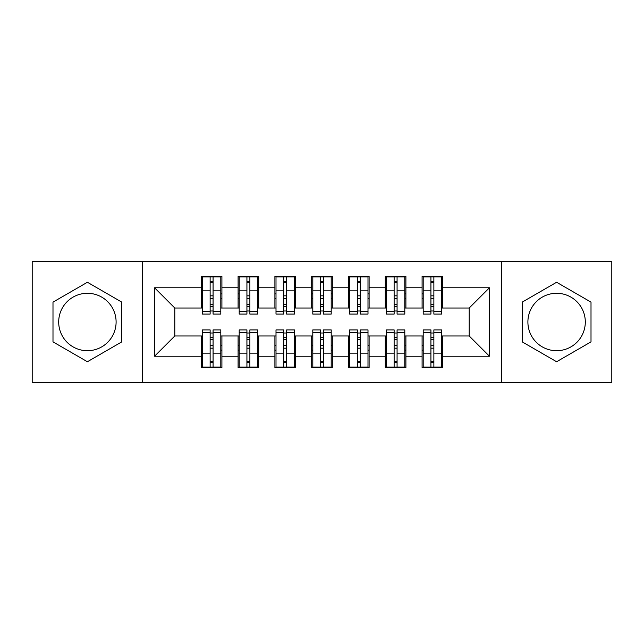 <?xml version="1.0" encoding="UTF-8"?>
<svg xmlns="http://www.w3.org/2000/svg" width="644" height="644" viewBox="0 0 644 644"><rect width="100%" height="100%" fill="white"/><g stroke="black" fill="none" stroke-linecap="round" stroke-linejoin="round"><path stroke-width="0.97" d="M556.601 293.294A28.706 28.706 0 0 0 527.895 322A28.706 28.706 0 0 0 556.601 350.706A28.706 28.706 0 0 0 585.307 322A28.706 28.706 0 0 0 556.601 293.294M87.399 350.706A28.706 28.706 0 0 1 58.693 322A28.706 28.706 0 0 1 87.399 293.294A28.706 28.706 0 0 1 116.105 322A28.706 28.706 0 0 1 87.399 350.706M501.402 382.721L611.8 382.721L611.8 261.279L501.402 261.279L501.402 382.721L142.598 382.721L142.598 261.279L32.2 261.279L32.2 382.721L142.598 382.721M433.871 345.369L430.925 345.369L433.871 345.369M397.074 345.369L394.128 345.369L397.074 345.369M360.27 345.369L357.331 345.369L360.27 345.369M323.473 345.369L320.527 345.369L323.473 345.369M286.669 345.369L283.73 345.369L286.669 345.369M249.872 345.369L246.926 345.369L249.872 345.369M501.402 261.279L142.598 261.279M202.401 308.017L174.798 308.017L154.56 287.779L154.56 356.221L201.298 356.221L201.298 367.635L221.906 367.635L221.906 356.221L238.095 356.221L238.095 367.635L258.703 367.635L258.703 356.221L274.899 356.221L274.899 367.635L295.507 367.635L295.507 356.221L311.696 356.221L311.696 367.635L332.304 367.635L332.304 356.221L348.493 356.221L348.493 367.635L369.101 367.635L369.101 356.221L385.297 356.221L385.297 367.635L405.905 367.635L405.905 356.221L422.094 356.221L422.094 367.635L442.702 367.635L442.702 335.983L469.202 335.983L469.202 308.017L441.599 308.017M154.56 287.779L201.298 287.779L201.298 308.017M469.202 308.017L489.44 287.779L442.702 287.779L442.702 276.365L422.094 276.365L422.094 287.779L405.905 287.779L405.905 276.365L385.297 276.365L385.297 287.779L369.101 287.779L369.101 276.365L348.493 276.365L348.493 287.779L332.304 287.779L332.304 276.365L311.696 276.365L311.696 287.779L295.507 287.779L295.507 276.365L274.899 276.365L274.899 287.779L258.703 287.779L258.703 276.365L238.095 276.365L238.095 287.779L221.906 287.779L221.906 276.365L201.298 276.365L201.298 287.779M489.44 287.779L489.44 356.221L442.702 356.221M405.905 356.221L405.905 335.983L423.197 335.983M422.094 356.221L422.094 335.983M442.702 287.779L442.702 308.017M369.101 356.221L369.101 335.983L386.4 335.983M385.297 356.221L385.297 335.983M422.094 287.779L422.094 308.017L404.802 308.017M405.905 287.779L405.905 308.017M332.304 356.221L332.304 335.983L349.603 335.983M348.493 356.221L348.493 335.983M385.297 287.779L385.297 308.017L367.998 308.017M369.101 287.779L369.101 308.017M295.507 356.221L295.507 335.983L312.799 335.983M311.696 356.221L311.696 335.983M348.493 287.779L348.493 308.017L331.201 308.017M332.304 287.779L332.304 308.017M258.703 356.221L258.703 335.983L276.002 335.983M274.899 356.221L274.899 335.983M311.696 287.779L311.696 308.017L294.397 308.017M295.507 287.779L295.507 308.017M221.906 356.221L221.906 335.983L239.198 335.983M238.095 356.221L238.095 335.983M274.899 287.779L274.899 308.017L257.6 308.017M258.703 287.779L258.703 308.017M210.129 298.631L213.075 298.631L210.129 298.631M213.075 345.369L210.129 345.369L213.075 345.369M154.56 356.221L174.798 335.983L202.401 335.983M201.298 356.221L201.298 335.983M238.095 287.779L238.095 308.017L220.803 308.017M221.906 287.779L221.906 308.017M121.805 302.133L87.399 282.265L52.993 302.133L52.993 341.867L87.399 361.735L121.805 341.867L121.805 302.133M522.195 302.133L522.195 341.867L556.601 361.735L591.007 341.867L591.007 302.133L556.601 282.265L522.195 302.133M174.798 308.017L174.798 335.983M423.197 308.017L422.094 308.017M386.4 308.017L385.297 308.017M349.603 308.017L348.493 308.017M312.799 308.017L311.696 308.017M276.002 308.017L274.899 308.017M239.198 308.017L238.095 308.017M220.803 335.983L221.906 335.983M257.6 335.983L258.703 335.983M294.397 335.983L295.507 335.983M331.201 335.983L332.304 335.983M367.998 335.983L369.101 335.983M404.802 335.983L405.905 335.983M441.599 335.983L442.702 335.983M489.44 356.221L469.202 335.983M202.401 276.735L220.803 276.735L202.401 276.735L202.401 314.087L210.129 314.087L210.129 276.88L220.803 276.928L220.803 314.087L213.075 314.087L213.075 276.928M210.129 281.661L213.075 281.661M210.129 310.996L213.075 310.996M213.075 306.375L210.129 306.375M210.129 304.564L213.075 304.564M221.906 293.849L220.803 293.849M221.906 298.631L220.803 298.631M202.401 293.849L201.298 293.849M202.401 298.631L201.298 298.631M220.803 367.265L202.401 367.265L220.803 367.265L220.803 329.913L213.075 329.913L213.075 367.12L202.401 367.072L202.401 329.913L210.129 329.913L210.129 367.072M213.075 362.339L210.129 362.339M213.075 333.004L210.129 333.004M210.129 337.625L213.075 337.625M213.075 339.436L210.129 339.436M201.298 350.151L202.401 350.151M201.298 345.369L202.401 345.369M220.803 350.151L221.906 350.151M220.803 345.369L221.906 345.369M239.198 276.735L257.6 276.735L239.198 276.735L239.198 314.087L246.926 314.087L246.926 276.88L257.6 276.928L257.6 314.087L249.872 314.087L249.872 276.928M246.926 281.661L249.872 281.661M246.926 310.996L249.872 310.996M249.872 306.375L246.926 306.375M246.926 304.564L249.872 304.564M258.703 293.849L257.6 293.849M258.703 298.631L257.6 298.631M239.198 293.849L238.095 293.849M239.198 298.631L238.095 298.631M246.926 298.631L249.872 298.631M276.002 276.735L294.397 276.735L276.002 276.735L276.002 314.087L283.73 314.087L283.73 276.88L294.397 276.928L294.397 314.087L286.669 314.087L286.669 276.928M283.73 281.661L286.669 281.661M283.73 310.996L286.669 310.996M286.669 306.375L283.73 306.375M283.73 304.564L286.669 304.564M295.507 293.849L294.397 293.849M295.507 298.631L294.397 298.631M276.002 293.849L274.899 293.849M276.002 298.631L274.899 298.631M283.73 298.631L286.669 298.631M312.799 276.735L331.201 276.735L312.799 276.735L312.799 314.087L320.527 314.087L320.527 276.88L331.201 276.928L331.201 314.087L323.473 314.087L323.473 276.928M320.527 281.661L323.473 281.661M320.527 310.996L323.473 310.996M323.473 306.375L320.527 306.375M320.527 304.564L323.473 304.564M332.304 293.849L331.201 293.849M332.304 298.631L331.201 298.631M312.799 293.849L311.696 293.849M312.799 298.631L311.696 298.631M320.527 298.631L323.473 298.631M349.603 276.735L367.998 276.735L349.603 276.735L349.603 314.087L357.331 314.087L357.331 276.88L367.998 276.928L367.998 314.087L360.27 314.087L360.27 276.928M357.331 281.661L360.27 281.661M357.331 310.996L360.27 310.996M360.27 306.375L357.331 306.375M357.331 304.564L360.27 304.564M369.101 293.849L367.998 293.849M369.101 298.631L367.998 298.631M349.603 293.849L348.493 293.849M349.603 298.631L348.493 298.631M357.331 298.631L360.27 298.631M257.6 367.265L239.198 367.265L257.6 367.265L257.6 329.913L249.872 329.913L249.872 367.12L239.198 367.072L239.198 329.913L246.926 329.913L246.926 367.072M249.872 362.339L246.926 362.339M249.872 333.004L246.926 333.004M246.926 337.625L249.872 337.625M249.872 339.436L246.926 339.436M238.095 350.151L239.198 350.151M238.095 345.369L239.198 345.369M257.6 350.151L258.703 350.151M257.6 345.369L258.703 345.369M294.397 367.265L276.002 367.265L294.397 367.265L294.397 329.913L286.669 329.913L286.669 367.12L276.002 367.072L276.002 329.913L283.73 329.913L283.73 367.072M286.669 362.339L283.73 362.339M286.669 333.004L283.73 333.004M283.73 337.625L286.669 337.625M286.669 339.436L283.73 339.436M274.899 350.151L276.002 350.151M274.899 345.369L276.002 345.369M294.397 350.151L295.507 350.151M294.397 345.369L295.507 345.369M331.201 367.265L312.799 367.265L331.201 367.265L331.201 329.913L323.473 329.913L323.473 367.12L312.799 367.072L312.799 329.913L320.527 329.913L320.527 367.072M323.473 362.339L320.527 362.339M323.473 333.004L320.527 333.004M320.527 337.625L323.473 337.625M323.473 339.436L320.527 339.436M311.696 350.151L312.799 350.151M311.696 345.369L312.799 345.369M331.201 350.151L332.304 350.151M331.201 345.369L332.304 345.369M367.998 367.265L349.603 367.265L367.998 367.265L367.998 329.913L360.27 329.913L360.27 367.12L349.603 367.072L349.603 329.913L357.331 329.913L357.331 367.072M360.27 362.339L357.331 362.339M360.27 333.004L357.331 333.004M357.331 337.625L360.27 337.625M360.27 339.436L357.331 339.436M348.493 350.151L349.603 350.151M348.493 345.369L349.603 345.369M367.998 350.151L369.101 350.151M367.998 345.369L369.101 345.369M386.4 276.735L404.802 276.735L386.4 276.735L386.4 314.087L394.128 314.087L394.128 276.88L404.802 276.928L404.802 314.087L397.074 314.087L397.074 276.928M394.128 281.661L397.074 281.661M394.128 310.996L397.074 310.996M397.074 306.375L394.128 306.375M394.128 304.564L397.074 304.564M405.905 293.849L404.802 293.849M405.905 298.631L404.802 298.631M386.4 293.849L385.297 293.849M386.4 298.631L385.297 298.631M394.128 298.631L397.074 298.631M404.802 367.265L386.4 367.265L404.802 367.265L404.802 329.913L397.074 329.913L397.074 367.12L386.4 367.072L386.4 329.913L394.128 329.913L394.128 367.072M397.074 362.339L394.128 362.339M397.074 333.004L394.128 333.004M394.128 337.625L397.074 337.625M397.074 339.436L394.128 339.436M385.297 350.151L386.4 350.151M385.297 345.369L386.4 345.369M404.802 350.151L405.905 350.151M404.802 345.369L405.905 345.369M423.197 276.735L441.599 276.735L423.197 276.735L423.197 314.087L430.925 314.087L430.925 276.88L441.599 276.928L441.599 314.087L433.871 314.087L433.871 276.928M430.925 281.661L433.871 281.661M430.925 310.996L433.871 310.996M433.871 306.375L430.925 306.375M430.925 304.564L433.871 304.564M442.702 293.849L441.599 293.849M442.702 298.631L441.599 298.631M423.197 293.849L422.094 293.849M423.197 298.631L422.094 298.631M430.925 298.631L433.871 298.631M441.599 367.265L423.197 367.265L441.599 367.265L441.599 329.913L433.871 329.913L433.871 367.12L423.197 367.072L423.197 329.913L430.925 329.913L430.925 367.072M433.871 362.339L430.925 362.339M433.871 333.004L430.925 333.004M430.925 337.625L433.871 337.625M433.871 339.436L430.925 339.436M422.094 350.151L423.197 350.151M422.094 345.369L423.197 345.369M441.599 350.151L442.702 350.151M441.599 345.369L442.702 345.369M202.401 276.928L210.129 276.928M213.075 311.559L220.803 311.559M213.075 290.847L220.803 290.847M202.401 311.559L210.129 311.559M202.401 290.847L210.129 290.847M210.129 295.821L213.075 295.821M210.129 282.627L213.075 282.627M220.803 367.072L213.075 367.072M210.129 332.441L202.401 332.441M210.129 353.154L202.401 353.154M220.803 332.441L213.075 332.441M220.803 353.154L213.075 353.154M213.075 348.179L210.129 348.179M213.075 361.373L210.129 361.373M239.198 276.928L246.926 276.928M249.872 311.559L257.6 311.559M249.872 290.847L257.6 290.847M239.198 311.559L246.926 311.559M239.198 290.847L246.926 290.847M246.926 295.821L249.872 295.821M246.926 282.627L249.872 282.627M276.002 276.928L283.73 276.928M286.669 311.559L294.397 311.559M286.669 290.847L294.397 290.847M276.002 311.559L283.73 311.559M276.002 290.847L283.73 290.847M283.73 295.821L286.669 295.821M283.73 282.627L286.669 282.627M312.799 276.928L320.527 276.928M323.473 311.559L331.201 311.559M323.473 290.847L331.201 290.847M312.799 311.559L320.527 311.559M312.799 290.847L320.527 290.847M320.527 295.821L323.473 295.821M320.527 282.627L323.473 282.627M349.603 276.928L357.331 276.928M360.27 311.559L367.998 311.559M360.27 290.847L367.998 290.847M349.603 311.559L357.331 311.559M349.603 290.847L357.331 290.847M357.331 295.821L360.27 295.821M357.331 282.627L360.27 282.627M257.6 367.072L249.872 367.072M246.926 332.441L239.198 332.441M246.926 353.154L239.198 353.154M257.6 332.441L249.872 332.441M257.6 353.154L249.872 353.154M249.872 348.179L246.926 348.179M249.872 361.373L246.926 361.373M294.397 367.072L286.669 367.072M283.73 332.441L276.002 332.441M283.73 353.154L276.002 353.154M294.397 332.441L286.669 332.441M294.397 353.154L286.669 353.154M286.669 348.179L283.73 348.179M286.669 361.373L283.73 361.373M331.201 367.072L323.473 367.072M320.527 332.441L312.799 332.441M320.527 353.154L312.799 353.154M331.201 332.441L323.473 332.441M331.201 353.154L323.473 353.154M323.473 348.179L320.527 348.179M323.473 361.373L320.527 361.373M367.998 367.072L360.27 367.072M357.331 332.441L349.603 332.441M357.331 353.154L349.603 353.154M367.998 332.441L360.27 332.441M367.998 353.154L360.27 353.154M360.27 348.179L357.331 348.179M360.27 361.373L357.331 361.373M386.4 276.928L394.128 276.928M397.074 311.559L404.802 311.559M397.074 290.847L404.802 290.847M386.4 311.559L394.128 311.559M386.4 290.847L394.128 290.847M394.128 295.821L397.074 295.821M394.128 282.627L397.074 282.627M404.802 367.072L397.074 367.072M394.128 332.441L386.4 332.441M394.128 353.154L386.4 353.154M404.802 332.441L397.074 332.441M404.802 353.154L397.074 353.154M397.074 348.179L394.128 348.179M397.074 361.373L394.128 361.373M423.197 276.928L430.925 276.928M433.871 311.559L441.599 311.559M433.871 290.847L441.599 290.847M423.197 311.559L430.925 311.559M423.197 290.847L430.925 290.847M430.925 295.821L433.871 295.821M430.925 282.627L433.871 282.627M441.599 367.072L433.871 367.072M430.925 332.441L423.197 332.441M430.925 353.154L423.197 353.154M441.599 332.441L433.871 332.441M441.599 353.154L433.871 353.154M433.871 348.179L430.925 348.179M433.871 361.373L430.925 361.373"/></g></svg>
